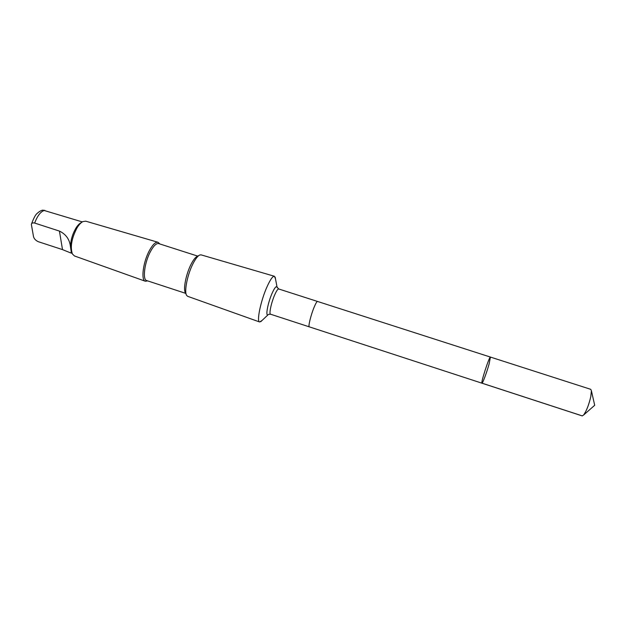 <?xml version="1.0" encoding="UTF-8"?>
<svg xmlns="http://www.w3.org/2000/svg" width="626" height="626" viewBox="0 0 626 626"><rect width="100%" height="100%" fill="white"/><g stroke="black" fill="none" stroke-linecap="round" stroke-linejoin="round"><path stroke-width="0.94" d="M489.133 363.878C486.848 372.235 482.521 383.84 481.957 383.19C480.557 383.331 489.368 356.131 490.424 357.07L489.133 363.878C486.848 372.235 482.521 383.84 481.957 383.19L582.157 415.891L583.534 415.093C586.405 411.125 588.823 404.991 590.788 396.696L591.406 390.788L590.756 389.333L490.424 357.07L489.133 363.878M70.535 247.223C69.807 239.664 66.106 234.28 59.431 231.088L34.657 223.059C32.701 222.621 31.605 223.083 31.363 224.468L33.514 236.628C34.078 238.78 35.659 240.462 38.28 241.691L62.506 249.61L70.049 252.677C71.02 253.092 71.364 252.458 71.09 250.776L70.535 247.223C70.511 240.893 72.233 234.64 75.715 228.459C77.483 225.548 79.259 223.638 81.051 222.715L81.803 222.253M31.457 224.124C33.749 217.934 35.69 214.335 37.286 213.325C39.477 211.314 41.386 210.25 43.006 210.133L82.311 221.917M309.346 326.866L309.307 326.858C307.992 326.874 310.832 315.16 314.064 307.374C315.715 303.391 316.873 301.419 317.538 301.466L317.578 301.474M268.577 314.354L270.549 314.213L309.307 326.858C307.992 326.882 310.832 315.16 314.064 307.366C315.723 303.391 316.873 301.419 317.538 301.458L490.424 357.07M261.981 320.528L259.61 321.975C256.355 321.733 260.831 300.331 267.177 286.45C270.369 279.446 272.787 276.05 274.415 276.269L275.487 278.828M259.61 321.975L187.675 296.325L186.673 295.449C183.966 291.904 187.377 274.532 193.035 263.64C195.539 258.757 197.785 255.877 199.78 254.985L201.11 254.868L274.415 276.269M186.258 294.556L185.421 292.757C182.98 289.533 186.032 273.969 191.11 264.211C193.356 259.837 195.382 257.247 197.19 256.433L198.919 255.471M185.695 293.351L146.695 280.581C142.258 279.814 144.551 262.091 150.663 251.175C153.761 245.635 156.43 243.107 158.675 243.592L197.761 256.12M147.666 280.894L145.357 281.238C140.717 280.338 143.143 261.715 149.567 250.259C152.807 244.469 155.616 241.808 157.987 242.27L159.442 243.53M145.357 281.238L74.478 255.971L72.405 253.976C70.073 246.996 71.607 238.318 76.998 227.934C78.962 224.718 80.926 222.598 82.898 221.581L85.754 221.181L157.987 242.27M71.912 252.787L71.09 250.776M582.329 415.914L482.036 383.182M34.657 223.059C37.474 215.626 40.831 211.369 44.728 210.289M270.549 314.213C268.828 314.095 271.348 302.35 274.783 294.69C276.543 290.769 277.85 288.868 278.726 288.977L317.538 301.458M260.713 321.725L268.124 314.729C265.189 317.085 267.858 302.655 272.208 293.023C274.642 287.702 276.262 285.746 277.068 287.138L277.208 287.702M62.506 249.61L59.431 231.088M583.534 415.093L594.7 405.28L591.406 390.788M309.307 326.85L481.957 383.19M275.158 277.115L277.068 287.138L278.726 288.977M70.049 252.677L72.123 253.358"/></g></svg>
